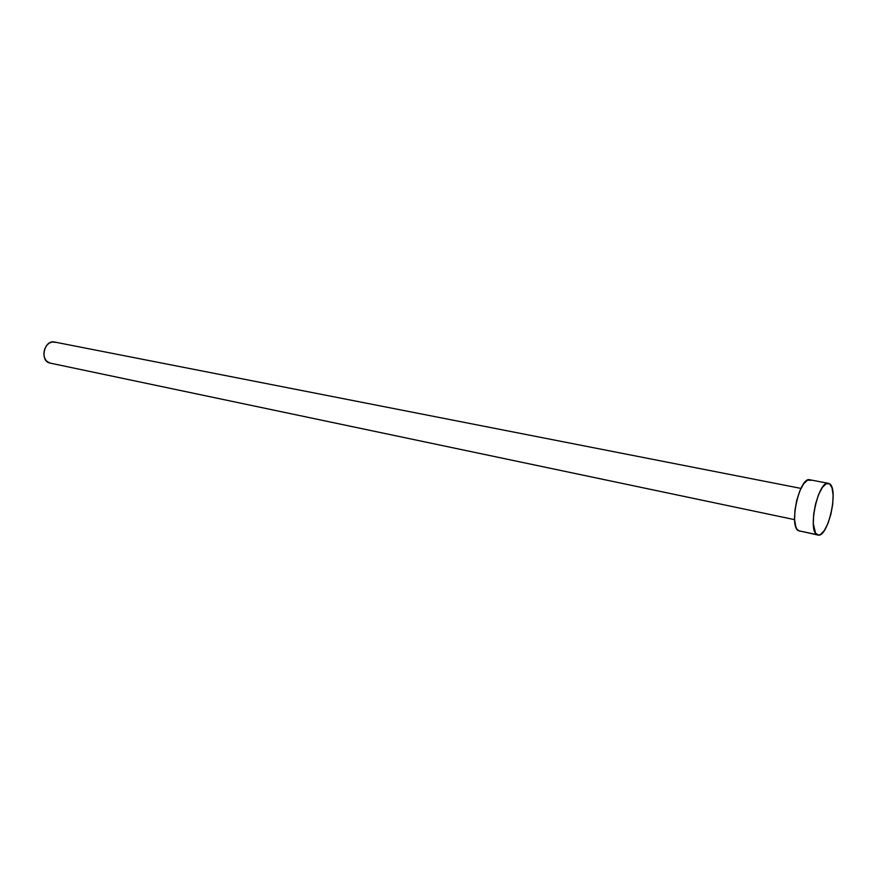 <?xml version="1.0" encoding="UTF-8"?>
<svg xmlns="http://www.w3.org/2000/svg" width="877" height="877" viewBox="0 0 877 877"><rect width="100%" height="100%" fill="white"/><g stroke="black" fill="none" stroke-linecap="round" stroke-linejoin="round"><path stroke-width="1.32" d="M800.942 488.401L54.429 342.019C44.672 339.509 39.542 359.899 49.178 362.903L794.595 519.655M828.392 483.337L809.811 479.774C799.638 476.266 788.434 526.485 798.476 530.706L817.024 534.685C807.235 530.497 818.493 479.872 828.425 483.337L829.609 483.863C839.026 489.158 827.811 538.368 817.923 535.036L798.476 530.706L817.879 535.036M799.44 531.078L797.029 529.302L795.867 526.967L794.606 519.875L794.913 510.502L796.733 500.328L799.791 490.956L803.606 483.863L807.553 480.136L811.039 480.3M829.609 483.863L832.021 487.831L833.106 494.979L832.712 504.22L830.914 514.174L827.976 523.416L824.314 530.552L820.466 534.532L818.658 535.102L815.61 533.282L813.308 523.81L813.659 514.371L815.511 504.111L818.559 494.661L822.319 487.491L826.211 483.72L829.609 483.863M50.164 363.177L46.404 360.984L44.53 357.772L43.85 353.771L44.475 349.583L46.306 345.867L49.057 343.181L52.313 341.953L55.547 342.348"/></g></svg>
